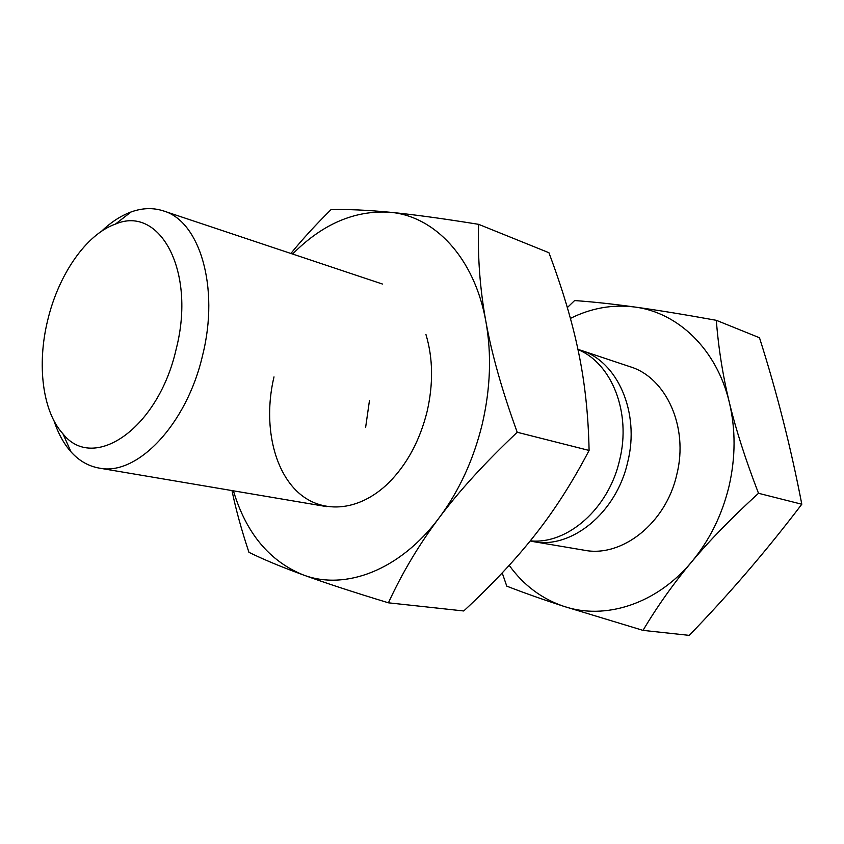 <?xml version="1.0" encoding="UTF-8"?>
<svg xmlns="http://www.w3.org/2000/svg" width="844" height="844" viewBox="0 0 844 844"><rect width="100%" height="100%" fill="white"/><g stroke="black" fill="none" stroke-linecap="round" stroke-linejoin="round"><path stroke-width="1.27" d="M502.201 572.907L506.78 586.147C523.67 592.731 542.692 599.462 563.834 606.351L643.012 630.373C657.423 606.171 673.639 583.352 691.637 561.904C709.551 540.36 722.01 515.178 729.016 486.334C735.641 457.416 735.746 429.417 729.321 402.345C722.78 375.316 718.444 347.971 716.313 320.309C683.777 314.443 656.6 310.012 634.783 307.026C612.776 303.988 592.71 301.825 574.595 300.559L567.337 307.575M509.206 565.343C523.491 585.145 541.7 598.818 563.834 606.351C604.937 620.319 656.453 604.272 691.637 561.904C709.54 540.508 731.822 517.636 758.503 493.286C745.516 459.59 735.789 429.269 729.321 402.345C716.735 349.11 677.806 312.417 634.783 307.026C612.702 304.23 591.243 308.028 570.407 318.399M716.313 320.309L759.484 337.748C776.818 392.143 790.923 447.637 801.8 504.237C766.721 550.425 729.195 594.134 689.231 635.374L643.012 630.373M54.069 420.966C58.152 433.426 63.806 443.733 71.023 451.878C79.009 460.761 88.367 466.162 99.096 468.082C136.686 476.438 186.714 424.891 202.644 355.124C219.693 287.245 199.638 221.096 163.398 210.905C153.028 207.55 142.225 207.919 130.999 212.002C120.797 215.779 110.954 222.215 101.491 231.288M176.248 348.825C196.23 270.903 159.653 204.765 115.417 224.103C86.109 234.358 58.394 274.859 47.675 320.33C36.767 364.576 42.474 411.566 62.973 433.858C93.41 472.587 158.366 428.805 176.248 348.825M530.285 540.835C567.2 544.791 608.777 508.721 619.644 459.959C631.502 412.558 611.668 363.152 577.982 349.585M530.159 540.983L533.239 541.595C571.219 549.349 616.436 513.036 627.725 461.995C640.195 412.41 617.365 361.211 581.052 350.355L577.95 349.416M581.052 350.355L630.12 366.739C666.032 377.532 688.799 426.874 676.846 474.339C666.074 523.227 621.828 557.842 584.248 550.225L533.239 541.595M801.8 504.237L758.503 493.286M274.005 376.899C263.676 420.101 271.937 466.131 295.928 490.28C319.834 514.407 358.32 512.783 388.926 482.578C407.135 464.168 419.858 440.494 427.096 411.555C433.415 383.83 433.025 358.141 425.946 334.509M231.984 490.586C235.845 509.354 241.5 529.937 248.938 552.324C263.465 559.477 281.516 566.989 303.08 574.859C324.412 582.655 352.855 591.982 388.419 602.816C402.219 572.812 419.162 544.433 439.239 517.678C459.241 490.807 473.579 459.59 482.262 424.036C490.512 388.388 491.736 354.258 485.912 321.638C474.497 257.504 434.438 215.853 389.738 212.234C366.876 210.029 347.285 209.175 330.975 209.671C315.54 224.968 302.173 239.569 290.885 253.474M233.408 490.828C246.089 533.039 269.32 561.049 303.08 574.859C344.953 590.863 399.94 570.512 439.239 517.678C459.168 490.997 485.163 462.533 517.224 432.265C502.18 390.92 491.746 354.047 485.912 321.638C479.972 289.081 477.546 256.65 478.622 224.335C441.982 218.417 412.357 214.387 389.738 212.234C354.754 210.082 322.376 224.019 292.604 254.044M478.622 224.335L548.916 252.715C562.494 288.933 572.38 322.144 578.562 352.349C584.871 382.469 588.384 415.164 589.091 450.443C572.506 482.124 554.582 510.156 535.328 534.516C516.138 559.023 492.284 584.502 463.746 610.972L388.419 602.816M369.45 400.657L365.642 427.275M589.091 450.443L517.224 432.265M115.417 224.103L130.999 212.002M382.374 284.017L163.398 210.905M326.723 506.622L99.096 468.082M62.973 433.858L71.023 451.878"/></g></svg>
